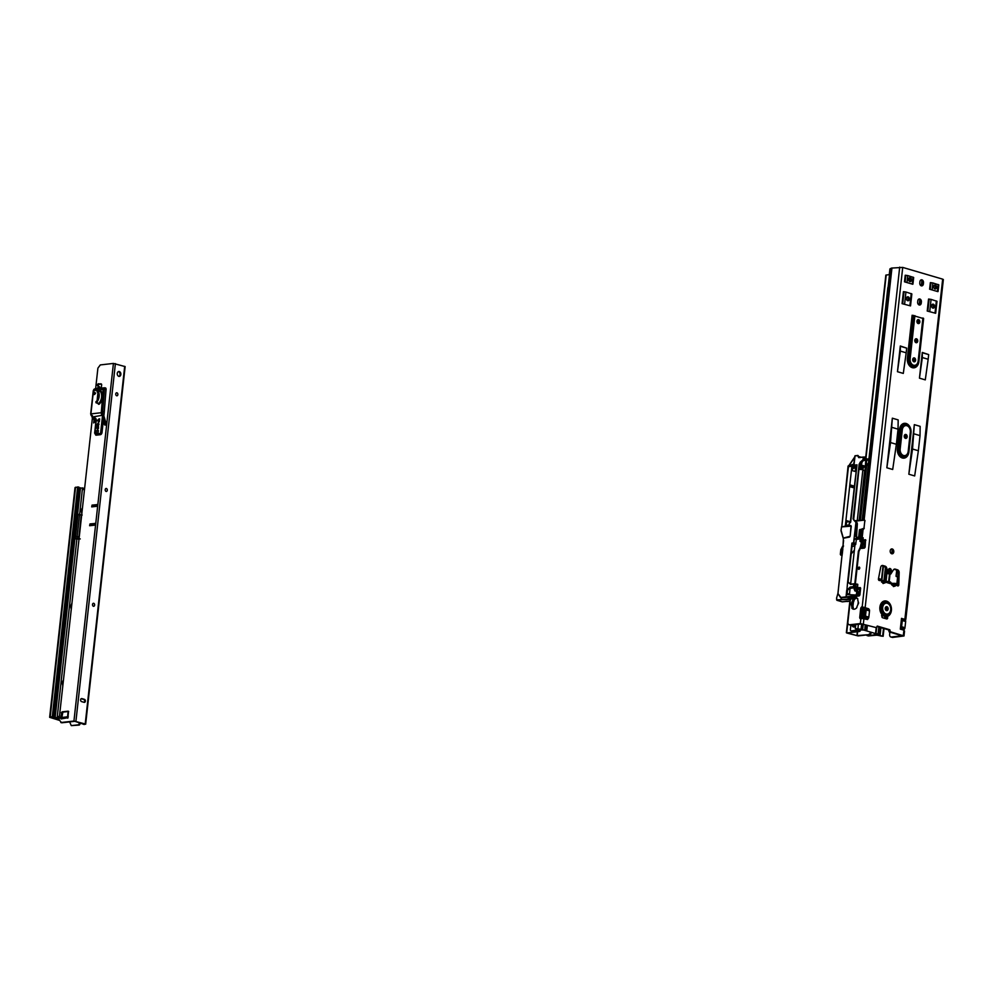 <?xml version="1.0" encoding="UTF-8"?>
<svg xmlns="http://www.w3.org/2000/svg" width="993" height="993" viewBox="0 0 993 993"><rect width="100%" height="100%" fill="white"/><g stroke="black" fill="none" stroke-linecap="round" stroke-linejoin="round"><path stroke-width="1.49" d="M883.112 583.536A1.961 1.278 106.4 0 0 882.442 581.836L881.722 581.228L882.442 581.836L883.795 580.644A1.961 0.956 -90.2 0 1 884.341 580.284A1.961 0.956 -90.2 0 1 884.564 580.334L885.694 582.246L883.112 583.536L880.021 578.931L878.979 578.696L879.947 580.247A1.229 0.906 -96.5 0 1 878.445 578.907L880.704 567.251A2.644 1.936 -96.5 0 1 882.293 565.464A2.644 1.936 -96.5 0 1 882.876 565.514L885.173 566.184A2.644 1.936 -96.5 0 1 886.699 567.959L888.301 573.284L890.808 574.004L893.39 569.932A2.644 1.936 -96.5 0 1 894.619 569.076A2.644 1.936 -96.5 0 1 895.202 569.126L897.498 569.808A2.644 1.936 -96.5 0 1 899.161 572.676L898.789 584.877A1.229 0.906 -96.5 0 1 897.101 585.274L896.021 585.274L894.879 583.363A1.961 0.956 89.8 0 0 894.668 583.313L894.668 583.313A1.961 0.956 89.8 0 0 894.122 583.673L892.757 584.865L892.037 584.256L893.427 586.565A1.961 1.278 -73.6 0 0 892.757 584.865L892.037 584.256M881.598 580.346A1.961 0.956 89.8 0 0 881.486 580.309L890.597 582.047L891.888 585.113M881.883 581.116L882.988 581.6A1.961 1.154 45.8 0 1 884.862 583.052M889.989 581.923L891.28 583.884L885.694 582.246A1.961 1.154 45.8 0 0 883.82 580.781M909.216 277.916A1.998 1.465 -96.5 0 1 909.625 281.503M911.5 280.063A1.998 1.465 -96.5 0 1 908.583 279.207A1.998 1.465 -96.5 0 1 911.5 280.063M907.093 297.056A1.998 1.465 -96.5 0 1 907.503 300.643M909.377 299.203A1.998 1.465 -96.5 0 1 906.46 298.347A1.998 1.465 -96.5 0 1 909.377 299.203M905.281 438.285A1.998 1.465 83.5 0 0 904.871 434.698L904.561 437.565M904.238 435.989A1.998 1.465 83.5 0 0 907.155 436.846A1.998 1.465 83.5 0 0 904.238 435.989M933.705 286.58A1.998 1.465 83.5 0 0 936.622 287.436A1.998 1.465 83.5 0 0 933.705 286.58M934.748 288.876A1.998 1.465 83.5 0 0 934.339 285.289M931.595 305.72A1.998 1.465 83.5 0 0 934.512 306.576A1.998 1.465 83.5 0 0 931.595 305.72M932.638 308.016A1.998 1.465 83.5 0 0 932.228 304.429M886.675 616.566A1.229 0.906 83.5 0 1 886.898 616.665L885.855 616.79A12.288 9.024 83.5 0 0 885.694 616.678L885.458 616.529M912.691 359.441A1.998 1.465 83.5 0 0 915.608 360.298A1.998 1.465 83.5 0 0 912.691 359.441M913.734 361.737A1.998 1.465 83.5 0 0 913.324 358.15L913.014 361.018M914.801 340.314A1.998 1.465 83.5 0 0 917.718 341.17A1.998 1.465 83.5 0 0 914.801 340.314M915.844 342.597A1.998 1.465 83.5 0 0 915.434 339.01L915.124 341.877M916.924 321.173A1.998 1.465 83.5 0 0 919.841 322.03A1.998 1.465 83.5 0 0 916.924 321.173M917.966 323.47A1.998 1.465 83.5 0 0 917.557 319.883L917.234 322.75M885.222 608.225A1.998 1.465 83.5 0 0 888.139 609.081A1.998 1.465 83.5 0 0 885.222 608.225M886.265 610.521A1.998 1.465 83.5 0 0 885.855 606.934L885.545 609.801M888.412 570.069A1.998 1.465 83.5 0 0 891.342 570.925A1.998 1.465 83.5 0 0 888.412 570.069M889.467 572.365A1.998 1.465 83.5 0 0 889.045 568.778M893.787 551.885A2.458 1.8 -96.5 0 1 892.273 553.809A2.458 1.8 -96.5 0 1 890.2 550.842A2.458 1.8 -96.5 0 1 891.714 548.918A2.458 1.8 -96.5 0 1 893.787 551.885M891.627 553.722A2.458 1.8 83.5 0 0 892.546 552.034A2.458 1.8 83.5 0 0 891.106 549.141M858.56 603.086A1.353 0.881 -73.6 0 0 858.225 601.994L858.188 601.932A4.94 3.202 -73.6 0 0 857.927 600.604A3.066 1.986 106.4 0 1 857.778 599.027L857.778 598.791A5.834 3.786 -73.6 0 0 856.475 597.91A5.834 3.786 -73.6 0 0 852.875 599.35L852.813 599.598A3.066 1.986 106.4 0 1 852.304 601.249A4.94 3.202 -73.6 0 0 851.746 602.664L851.696 602.739A1.353 0.881 -73.6 0 0 851.448 605.035L851.473 605.097A4.94 3.202 -73.6 0 0 851.733 606.425A3.066 1.986 106.4 0 1 851.882 608.001L851.895 608.237A5.834 3.786 -73.6 0 0 853.186 609.119A5.834 3.786 -73.6 0 0 856.798 607.679L856.86 607.431A3.066 1.986 106.4 0 1 857.356 605.78A4.94 3.202 -73.6 0 0 857.927 604.365L857.977 604.29A1.353 0.881 -73.6 0 0 858.56 603.086M858.188 568.294A1.142 0.732 -73.6 0 0 859.727 568.12A1.142 0.732 -73.6 0 0 858.188 568.294M859.727 568.07A1.142 0.732 -73.6 0 0 859.528 568.728M882.467 615.35A1.229 0.906 83.5 0 1 882.628 615.387L882.765 615.362A7.882 5.784 -96.5 0 1 879.897 607.083A7.882 5.784 -96.5 0 1 886.501 601.1A7.882 5.784 -96.5 0 1 891.404 610.459A7.882 5.784 -96.5 0 1 886.935 616.541L886.886 616.541A1.229 0.906 -96.5 0 1 886.612 618.937L882.578 617.745A1.229 0.906 -96.5 0 1 882.839 615.362L883.931 616.045L881.821 615.461M885.855 616.79A1.229 0.906 -96.5 0 1 886.153 618.8M894.023 569.287L896.257 569.945A2.644 1.936 -96.5 0 1 897.92 572.812L897.548 585.014A1.229 0.906 -96.5 0 1 897.362 585.684M918.699 299.166A2.458 1.8 -96.5 0 1 920.139 302.058L920.014 303.25A2.458 1.8 -96.5 0 1 919.096 304.938M920.821 280.026A2.458 1.8 -96.5 0 1 922.249 282.918L922.125 284.11A2.458 1.8 -96.5 0 1 921.206 285.81M889.877 632.107L889.641 634.266A3.066 1.986 -73.6 0 0 890.845 636.985A3.066 1.986 -73.6 0 0 891.379 637.022L902.165 635.768L889.157 631.92L890.398 631.771L889.827 629.761L877.253 626.062L876.285 627.638L860.348 623.554L849.648 624.771A3.066 1.986 106.4 0 1 849.114 624.734A3.066 1.986 106.4 0 1 847.91 622.028L850.405 599.4M876.993 626.496L888.574 629.897L889.157 631.92M876.285 627.638L861.701 623.939L850.989 625.168A3.066 1.986 106.4 0 1 850.455 625.131L849.114 624.734M863.873 607.828L865.375 607.766L863.538 607.207A1.837 1.192 -73.6 0 0 863.24 607.257A1.229 0.794 -73.6 0 0 863.066 607.257L863.054 607.344A1.837 1.192 -73.6 0 0 862.023 609.143L861.092 617.522A1.837 1.192 -73.6 0 0 861.291 618.701M881.697 565.675L883.931 566.333A2.644 1.936 -96.5 0 1 885.458 568.108L886.948 573.296L889.604 574.14M868.751 608.796L865.387 607.803L869.297 609.652A1.899 1.229 -73.6 0 1 869.52 610.918L868.838 617.112A1.899 1.229 -73.6 0 1 868.316 618.465L867.559 619.52L862.681 618.589M890.845 636.985L892.198 637.369A3.066 1.986 -73.6 0 0 892.732 637.419L904.002 635.967L890.398 631.771M900.316 629.128L901.507 618.366L902.054 619.272A1.899 1.229 -73.6 0 1 902.289 620.538L901.607 626.72A1.899 1.229 -73.6 0 1 901.085 628.072L900.316 629.128L903.903 630.183L903.307 635.57M890.063 268.78L890.56 269.674L890.063 268.78L891.615 268.073L902.724 267.415L942.667 279.145L904.871 619.359L905.417 620.253A1.899 1.229 106.4 0 1 905.653 621.519L904.971 627.713A1.899 1.229 106.4 0 1 904.449 629.066L903.68 630.121M900.862 346.433L906.696 348.146L900.303 345.986L897.461 371.705L903.295 373.418L906.187 352.8L900.353 351.088L900.303 345.986M922.857 352.887L928.691 354.6L922.286 352.441L919.456 378.159L925.29 379.872L928.17 359.255L922.336 357.542L922.286 352.441M892.21 427.449L898.044 429.162L898.168 419.902L892.335 418.19L886.848 467.777L892.695 469.49L896.369 444.281L890.535 442.568L892.335 418.19M914.193 433.891L920.027 435.604L920.151 426.357L914.317 424.644L908.843 474.232L914.677 475.945L918.364 450.735L912.53 449.022L914.317 424.644M921.256 303.113A2.458 1.8 -96.5 0 1 919.729 305.025A2.458 1.8 -96.5 0 1 917.656 302.058L917.793 300.854A2.458 1.8 -96.5 0 1 919.307 298.943A2.458 1.8 -96.5 0 1 921.38 301.909L921.256 303.113L920.014 303.25M923.366 283.973A2.458 1.8 -96.5 0 1 921.852 285.885A2.458 1.8 -96.5 0 1 919.779 282.918L919.903 281.727A2.458 1.8 -96.5 0 1 921.417 279.803A2.458 1.8 -96.5 0 1 923.49 282.769L923.366 283.973L922.125 284.11M937.913 291.632L929.622 289.211L937.913 291.632M912.778 284.259L904.499 281.826L912.79 284.234M927.214 311.032L935.667 313.279L927.214 311.032L928.542 299.067L931.074 299.389L936.982 301.313L935.642 313.192M902.078 303.659L910.531 305.894L902.078 303.659L903.407 291.694L905.939 292.016L911.859 293.94L910.507 305.819M878.433 579.08L878.979 578.696L878.805 580.235M896.902 585.522L895.959 583.599L894.879 583.363M878.942 580.359L879.947 580.247M864.841 607.617L863.711 607.356M899.695 267.117L862.197 606.81A1.837 1.192 -73.6 0 0 861.887 606.872L863.24 607.257M860.583 618.776A1.229 0.794 106.4 0 1 860.397 618.825L860.571 618.776A1.837 1.192 -73.6 0 0 860.881 618.763L863.562 618.403M886.724 616.566L885.694 616.678M882.578 615.35L881.548 615.461M903.903 630.183L903.965 631.399M905.095 619.421L903.891 619.57M942.667 279.145L943.35 279.542L905.827 619.384M888.574 629.897L889.827 629.761M896.716 570.168L896.058 576.201L897.523 576.871L896.17 576.474M896.778 584.467L897.647 576.61L896.232 576.474M862.557 520.208L864.469 519.773L864.829 520.593L863.972 528.363L861.154 530.125M860.857 536.716L861.328 529.828M862.383 520.22L890.15 268.718M861.775 536.617L862.756 529.406M860.385 537.312L861.974 536.555M863.054 607.344L861.713 606.86A1.229 0.794 106.4 0 1 861.887 606.872M861.701 606.959A1.837 1.192 -73.6 0 0 860.67 608.746L859.752 617.125A1.837 1.192 -73.6 0 0 860.41 618.726M861.614 542.29L862.47 540.055L865.536 539.733L865.164 547.118L864.444 548.086L861.552 548.421L861.068 547.193M856.214 591.207L857.195 587.893L860.248 587.571L860.608 588.39L859.888 594.968L859.168 595.937L856.748 596.21M862.756 544.549L863.103 541.408L865.884 540.204M862.383 548.322L862.42 547.59M857.356 593.491L857.815 589.259L860.608 588.055M853.893 609.218A5.834 3.786 106.4 0 1 853.235 608.635L853.235 608.399A3.066 1.986 -73.6 0 0 853.086 606.822A4.94 3.202 106.4 0 1 852.826 605.494L852.788 605.432A1.353 0.881 106.4 0 1 853.037 603.136L853.086 603.061A4.94 3.202 106.4 0 1 853.657 601.646A3.066 1.986 -73.6 0 0 854.154 599.995L854.216 599.747A5.834 3.786 106.4 0 1 857.12 598.208M862.967 618.515A1.899 1.229 -73.6 0 1 863.463 617.311L864.915 610.074L864.369 609.168A1.899 1.229 106.4 0 1 864.133 607.902M864.183 618.527L864.953 617.472A1.899 1.229 106.4 0 0 865.474 616.119L866.157 609.938A1.899 1.229 106.4 0 0 865.921 608.659L865.387 607.803M901.507 618.403L904.871 619.359L901.507 618.403M886.886 616.541L883.931 616.045M918.364 450.735L920.027 435.604M908.843 474.232L912.53 449.022M896.369 444.281L898.044 429.162M886.848 467.777L890.535 442.568M928.17 359.255L928.691 354.6M919.456 378.159L922.336 357.542M906.187 352.8L906.696 348.146M897.461 371.705L900.353 351.088M912.12 315.24L907.453 358.324A7.795 5.722 83.5 0 0 912.306 367.571A7.795 5.722 83.5 0 0 918.835 361.663L918.786 361.39A6.864 5.039 -96.5 0 1 913.026 366.603A6.864 5.039 -96.5 0 1 908.744 358.448L907.366 358.299L912.12 315.24M923.627 318.629L918.873 361.688L923.627 318.629L912.207 315.265M938.05 291.359L938.807 284.867L932.886 282.955L930.354 282.633L929.622 289.211M863.066 607.257L861.713 606.86M912.915 283.986L913.672 277.494L907.763 275.57L905.219 275.247L904.499 281.826M880.034 580.595L881.399 580.135L880.021 578.931M892.198 584.145L893.315 584.629A1.961 1.154 45.8 0 1 895.19 586.081L896.021 585.274A1.961 1.154 -134.2 0 0 894.147 583.81M891.429 583.015L892.67 584.84M891.925 583.375A1.961 0.956 89.8 0 0 891.801 583.338L895.264 583.4M881.722 581.228L881.561 582.084M849.114 525.16L845.577 525.409M849.474 522.963L849.636 521.548L846.595 522.02M854.203 487.873L854.402 486.421L851.224 485.242L853.322 485.862L853.136 487.588L849.822 486.707L854.253 487.749L850.368 522.641M852.23 487.414L853.136 487.588M852.217 485.751L851.349 485.478L851.212 486.731L849.66 486.545L845.378 525.347M849.636 521.548L846.744 520.704L846.123 525.371M862.954 470.272L863.289 467.256L861.825 467.306M856.611 468.026L854.39 486.26M856.847 465.953L851.845 466.722L852.664 467.095L852.279 470.62L855.159 471.464L855.556 467.939L856.4 468.051M851.845 466.722L849.797 485.08L851.349 485.478L849.834 484.981M851.187 485.242L850.008 484.907L849.648 486.433L849.797 485.08M853.757 485.987L854.265 487.712M864.469 460.38L865.797 460.193L865.027 470.608L862.818 470.248L857.244 520.68M864.655 470.533L859.144 520.506M865.797 460.193L866.703 460.231L860.05 520.431M860.906 529.877L860.099 537.287M860.782 536.729L860.894 535.736M859.429 465.506L859.913 465.903L860.025 464.823L865.077 466.089L864.977 466.983L861.85 466.698L861.576 469.341L861.192 466.524L861.068 469.192M866.703 460.231L868.825 459.945M864.282 459.114L865.263 460.119L865.375 459.138L868.85 459.672M849.536 594.05L847.041 594.087M849.474 594.658L850.033 588.352L854.352 587.819L854.799 590.847L856.76 591.443L856.388 594.782L854.65 595.055M858.548 595.403L859.404 592.2L859.007 595.614L857.083 595.937L858.995 595.614L858.684 593.566L858.548 595.403L857.108 595.713M854.849 545.964L852.019 546.547M862.396 547.813L863.6 547.664M862.756 548.285L864.233 547.565L864.158 544.648L863.848 547.379L862.52 547.677M859.913 465.903L861.365 466.561M855.532 467.79L856.649 467.753M865.424 466.958L863.289 467.256M849.561 593.777L847.066 593.913M858.66 593.553L857.207 593.479L856.984 595.465M864.133 544.598L862.582 544.549L862.259 547.441M864.121 544.598L862.967 542.575M864.233 543.568L864.158 544.648M854.402 486.421L853.819 487.749M868.949 458.84L866.33 459.089M866.74 459.474L866.033 459.449M864.543 458.046L865.251 457.202L864.121 457.177L863.438 459.387L859.181 464.029L853.124 518.842L855.966 522.231L853.57 542.823L851.92 543.097L855.097 543.456L855.668 544.549L856.351 539.398L855.06 539.013M864.68 458.034L866.392 458.53L866.293 459.411M861.13 464.823L861.924 462.453L861.415 465.258M865.263 460.119L862.954 460.864L861.924 462.453M868.465 463.135L866.728 464.637L868.441 463.433M860.323 520.406L866.728 464.637M859.144 469.242L861.316 469.639L861.85 466.698L861.601 469.366M856.723 467.107L853.421 467.343L855.569 467.79M856.674 467.442L855.283 467.815M859.218 469.242L860.894 469.18M864.878 460.007L862.843 460.615M847.017 601.386L847.761 601.311M846.632 601.274L842.3 601.857L846.607 601.41M841.332 597.6L840.835 599.71L850.38 599.611M836.627 599.474L836.652 598.059M847.699 601.448L850.219 601.1M860.41 520.394L866.318 466.065L868.428 463.52M855.854 543.941L852.937 543.32L854.936 545.095L853.856 544.847L854.973 544.809M853.223 468.684L852.466 468.87M864.258 543.593L864.282 547.503L864.307 543.643M864.059 543.183L862.991 542.339L864.084 543.258M858.709 593.578L859.379 592.151L857.542 591.778M860.149 588.104L860.025 589.023L858.349 588.352M860.298 588.688L860.41 588.067M859.864 588.961L857.058 589.395M858.92 551.512L860.881 547.205L858.399 551.127L854.787 583.921M853.198 468.684L852.528 467.951L855.519 468.2M857.021 522.603L853.707 519.873L857.331 523.795L857.009 522.69M854.874 583.921L858.486 551.14L860.385 547.044L862.284 546.982L862.656 543.121L860.521 541.371L860.72 539.882L863.004 539.509M850.629 584.107L854.985 544.648L855.668 544.549M854.414 543.556L854.985 544.648M858.399 551.127L855.271 583.958L858.858 551.649M862.272 546.994L860.844 547.18M857.17 591.493L854.861 590.798L854.849 587.893L855.246 590.909L857.17 591.493L856.475 594.795L857.182 593.144L856.971 595.006L854.65 595.341M864.071 528.214L859.454 529.939L858.647 537.176M855.246 521.139L864.444 520.133L864.891 520.853M854.985 544.735L852.366 543.407M854.501 595.018L854.439 596.061L854.588 595.018L856.413 596.247L854.563 594.968L846.607 594.484M853.93 586.391L856.922 586.714L853.719 586.937L853.906 583.822L853.359 586.652L850.38 587L850.79 587.558L847.041 590.202L850.641 587.521L854.352 587.819M859.181 464.029L853.732 518.942L859.528 464.066L863.091 460.131L863.14 457.252L864.481 456.979L863.997 458.257M858.908 537.163L856.736 537.374L855.842 535.997L857.195 523.745L853.744 520.034L853.732 518.942M850.12 588.725L849.214 588.812M862.656 543.121L861.415 542.476L860.323 546.982M862.582 538.678L862.991 539.472L863.215 537.821L862.507 537.511L862.383 538.491L859.218 538.367L862.669 538.69L856.351 539.398M855.134 538.901L855.035 538.976A1.539 0.993 -73.6 0 1 855.581 538.702L854.588 539.373M856.847 465.891L848.196 466.623L857.009 465.072M852.664 467.095L856.76 466.722M859.528 466.487L859.715 469.168M859.888 469.18L860.012 466.425M860.186 466.449L861.192 466.524M862.545 538.653L863.178 537.796L862.991 539.472M841.294 599.474L841.145 597.736L837.968 593.578L840.674 597.401M859.317 457.425L857.791 455.464M863.252 457.078L859.057 457.463L858.014 455.526M865.201 457.711L859.938 462.465M859.777 464.141L860.422 462.788M863.873 459.685L864.506 458.332M840.388 597.339L837.918 593.541L836.578 598.071L837.943 593.305M848.072 581.898L852.304 543.345L847.637 581.923L850.653 584.443L853.906 583.822L850.691 584.132L847.898 581.848L850.653 584.443M852.317 543.407L848.109 581.935L852.366 543.382M860.236 469.279L860.534 466.611M849.549 597.289L849.437 599.424L854.774 596.706L841.667 597.712M854.774 596.706L850.12 599.623M856.661 596.582L846.11 596.992L846.247 594.447M841.456 599.698L841.319 597.736M854.092 596.781L849.35 599.164M840.773 599.698L836.627 599.884L840.761 599.598M836.64 598.109L836.962 600.318L842.337 601.857L836.975 600.107M854.414 595.837L856.661 596.47L855.482 595.825M854.501 595.837L841.183 597.426M843.405 538.765L840.997 530.721L841.518 527.134M850.38 587L846.719 590.227L846.284 594.447M846.706 590.339L847.377 590.487L846.52 594.311L847.625 581.935M851.187 526.129L841.443 526.923L849.127 525.421L849.387 523.112L850.691 522.107L857.009 464.836L854.005 465.109L855.023 455.936L857.53 455.65L858.784 457.649L864.369 456.979M856.251 522.07L856.847 523.708L855.494 535.959L856.525 537.561L858.808 537.337L858.722 538.119L854.079 539.323M857.505 455.427L855.023 455.936M841.257 599.549L848.27 599.064L848.556 596.992M837.968 593.504L843.591 540.49M855.383 538.653L855.383 538.653A1.539 0.993 -73.6 0 0 854.836 538.914L854.836 538.914A1.539 1.005 -72.7 0 1 855.383 538.653L859.218 538.367M856.5 537.486L857.344 523.82L855.978 536.034L856.822 537.412M853.732 519.997L853.124 518.842M840.984 529.989L843.318 538.094L850.169 536.245M856.674 537.374L859.032 537.151L859.131 538.206L858.821 537.275M848.059 466.412L853.62 464.774M841.779 526.551L848.072 466.114L854.154 464.079M853.533 464.935L854.899 457.314M855.085 455.762L854.75 456.619M854.737 456.706L854.129 464.066M843.392 538.789L843.342 538.107L849.586 536.915M841.53 527.109L840.997 530.721M847.302 525.856L841.456 526.923L847.302 525.856M843.206 538.28L849.511 537.076L850.157 536.17L851.249 526.265L850.765 525.496L847.029 525.967M860.968 546.957L861.763 546.783L862.247 542.997L862.284 546.982L862.644 543.146M862.52 539.286L860.161 539.658L859.913 541.21L862.259 543.047L862.284 546.982M854.675 595.142L856.971 595.018L857.294 591.716L854.799 590.847M857.505 584.865L857.679 587.173L857.704 584.269L850.591 584.157M853.992 584.567L853.843 586.379M857.244 584.84L853.968 585.299M857.48 587.36L856.922 586.714M847.737 582.121L849.499 583.176M854.117 464.004L848.171 465.94M842.995 546.113L843.38 538.827L841.009 530.808M848.059 466.487L854.092 465.32M852.627 467.418L853.421 467.343L852.677 466.946M910.258 280.088A1.837 1.353 -96.5 0 1 908.843 278.363M855.581 626.074A3.475 2.247 106.4 0 1 854.03 626.993A3.475 2.247 106.4 0 1 853.421 626.943A3.475 2.247 106.4 0 1 852.081 625.044M853.409 602.155L852.95 606.351M850.877 625.18L850.356 629.81A1.837 1.192 -73.6 0 0 851.075 630.865A1.837 1.192 -73.6 0 0 851.398 630.89L858.833 629.885M854.017 626.993A3.475 2.247 106.4 0 1 853.148 624.92M851.92 631.039A1.837 1.192 -73.6 0 0 852.205 631.188A1.837 1.192 -73.6 0 0 852.528 631.213L860.087 630.22M878.842 627.042L878.085 633.919L875.541 633.596L862.619 629.711L866.777 630.766L867.348 625.516M878.11 634.341L866.579 630.903M858.386 624.324L857.902 628.755L855.283 628.706L860.335 630.27L856.822 628.879L863.327 630.058M857.902 628.755L862.619 629.711L863.215 624.312M876.695 635.148L868.59 635.93A1.837 1.192 106.4 0 1 868.267 635.905A1.837 1.192 106.4 0 1 867.981 635.756M884.006 628.557L883.149 636.302L876.174 634.8L867.472 635.607A1.837 1.192 106.4 0 1 867.15 635.582A1.837 1.192 106.4 0 1 866.529 634.949M878.06 634.75L881.623 636.141L876.298 634.949M883.149 636.302L878.47 635.222M877.055 634.03L879.55 634.986M840.997 551.09L841.667 550.916L840.997 551.09M841.282 552.195L841.245 551.463L841.17 552.133M841.592 551.785L840.885 551.835L841.592 551.76M843.007 547.391L842.151 547.491L843.479 545.902M842.238 547.478L842.709 546.448M842.759 546.498L843.541 545.951M843.367 546.113L843.02 547.242M840.699 555.013L842.114 555.497M842.101 555.571L840.736 555.087M840.997 551.028L841.667 550.954M842.759 549.613L840.823 549.762L840.326 554.317L841.63 554.168L842.176 549.613L840.773 549.787L842.66 546.162M842.225 554.504L842.846 548.893M860.683 629.934A1.837 1.192 106.4 0 1 859.305 631.511L858.399 631.25A1.837 1.192 -73.6 0 0 859.479 630.418M855.618 624.647A1.775 1.154 -73.6 0 0 855.618 625.627M854.675 624.746A1.775 1.154 -73.6 0 0 855.47 626.186M865.611 458.294L885.843 275.111L889.529 274.577M871.184 632.74A1.837 1.192 106.4 0 1 869.756 634.577L858.089 635.917L846.806 633L858.399 631.25M869.756 634.577L856.922 635.632L847.575 632.864L859.305 631.511M909.836 278.474L909.265 279.505M868.863 634.316A1.837 1.192 -73.6 0 0 870.29 632.467M81.463 510.551A1.998 1.465 -96.5 0 1 81.985 512.202M70.9 606.239A1.998 1.465 -96.5 0 1 71.422 607.89M62.447 682.787A1.998 1.465 -96.5 0 1 62.969 684.438M51.102 717.269L59.183 719.962M78.72 487.004L53.734 716.934L79.08 487.29L77.64 486.967L75.009 487.687L49.65 717.331L59.443 720.372M53.734 716.934L52.294 716.611L53.374 716.648M51.065 717.579L52.654 716.884M49.65 717.331L52.294 716.611L77.64 486.967M50.866 717.467L49.7 717.269L75.046 487.625M82.481 507.795A4.915 3.612 83.5 0 0 81.476 510.414A4.915 3.612 83.5 0 0 81.86 513.418M63.465 680.031A4.915 3.612 83.5 0 0 62.46 682.638A4.915 3.612 83.5 0 0 62.844 685.654M71.918 603.483A4.915 3.612 83.5 0 0 70.913 606.09A4.915 3.612 83.5 0 0 71.297 609.106M84.455 489.859L82.99 489.425L83.139 488.047L78.993 488.059M56.353 717.616L53.498 717.964L53.225 716.909M57.78 717.691L57.942 716.325L59.406 716.747M73.507 538.653L53.138 717.678M54.106 717.989L55.161 717.43L74.922 538.442M59.22 718.498L56.837 717.802A1.415 0.919 -73.6 0 0 56.936 717.79M56.837 717.802L54.305 718.138L59.096 719.602M81.463 514.97L78.732 538.727L81.352 515.057L82.171 515.044M79.092 488.059L76.188 514.448L81.178 515.044L79.614 514.585L77.181 536.568L75.592 536.419L78.025 514.424L76.076 514.498L73.929 535.91M76.002 514.386L76.697 514.498L74.401 535.786L73.681 536.394L75.183 536.456L75.096 537.238L73.594 537.176L73.457 538.256M73.668 536.369L73.395 538.218M74.016 533.191L73.767 535.624M79.254 537.014L77.181 536.568L76.995 538.243L80.247 538.938M78.472 538.839L73.643 538.343M73.916 538.38L74.549 536.915L73.916 536.89M74.338 535.947L75.269 535.686L75.406 538.094L76.895 538.38M74.661 535.959L74.028 535.935M92.709 525.396L92.771 523.981M90.748 524.23L90.475 525.657M90.301 525.669L90.562 524.341M75.791 538.343L73.408 538.665L79.018 539.162M105.444 424.954A1.229 0.794 106.4 0 1 105.382 424.818L103.545 418.723M103.843 415.918L106.052 423.192A1.229 0.794 106.4 0 1 104.488 424.557L103.322 420.697M98.133 388.524A1.229 0.794 106.4 0 1 98.667 387.953L98.58 386.55A1.229 0.794 106.4 0 1 98.121 386.389L97.711 385.967A1.229 0.794 106.4 0 1 98.878 383.894L100.938 383.857A1.229 0.794 106.4 0 1 101.634 384.961L101.286 388.164M99.461 388.164L99.759 387.009L98.779 386.587M96.606 504.581L96.408 506.368L91.691 506.877L92.051 505.102L96.917 504.667M94.534 523.41L94.335 525.21L89.618 525.719L89.978 523.932L94.832 523.51M116.64 392.756A1.539 1.13 83.5 0 0 116.988 395.81A1.539 1.13 83.5 0 0 116.64 392.756A1.539 1.13 -96.5 0 1 116.938 395.81M106.028 488.444A1.539 1.13 -96.5 0 1 106.375 491.498M93.342 603.272A1.539 1.13 -96.5 0 1 93.702 606.313M118.378 371.618A2.458 1.8 -96.5 0 1 120.029 374.572A2.458 1.8 -96.5 0 1 118.912 376.372M120.861 374.473A2.458 1.8 -96.5 0 1 119.334 376.384A2.458 1.8 -96.5 0 1 117.261 373.418A2.458 1.8 -96.5 0 1 118.775 371.506A2.458 1.8 -96.5 0 1 120.861 374.473M106.412 488.469A1.539 1.13 -96.5 0 1 106.09 491.461A1.539 1.13 -96.5 0 1 106.412 488.469M93.739 603.297A1.539 1.13 -96.5 0 1 93.404 606.289A1.539 1.13 -96.5 0 1 93.739 603.297M81.091 698.7L83.697 699.469A1.539 1.13 -96.5 0 1 84.095 702.336M83.908 724.369A1.229 0.794 106.4 0 0 84.306 724.493L74.835 721.303L61.715 722.805L59.071 719.788L92.312 418.711M84.306 724.493L85.212 723.959L73.941 721.042L60.809 722.544M95.613 388.809L97.897 368.155L100.293 364.928L113.425 363.426L125.143 366.603L85.659 724.232M81.5 701.579A1.539 1.13 -96.5 0 1 81.823 698.588L84.517 699.37A1.539 1.13 -96.5 0 1 84.194 702.361L81.5 701.579M95.229 421.305L94.161 420.461L93.95 422.41L95.502 421.33L94.012 419.965L93.677 422.956L95.638 421.255L94.012 419.965M95.502 421.33L93.95 422.41M95.601 421.293L94.198 420.176M90.214 525.682L90.872 524.205L94.993 523.733M92.287 506.84L92.957 505.363L97.066 504.891M68.182 716.872L68.033 716.822A1.415 1.043 83.5 0 0 67.325 716.958L66.941 717.889L61.045 718.944L60.685 718.138L61.988 711.869L68.207 711.162L68.145 717.281L66.941 717.889L67.834 718.15M61.591 718.746L62.882 712.13L68.666 711.472M97.078 388.635A1.229 0.794 106.4 0 1 98.444 387.791L98.692 387.94M99.002 386.637L98.605 386.227A1.229 0.794 106.4 0 1 99.089 384.068L101.497 384.167M83.412 724.22A1.229 0.794 106.4 0 1 82.742 723.624A3.066 1.986 -73.6 0 0 82.729 723.574M80.781 723.003A3.066 1.986 -73.6 0 0 79.899 724.319A1.229 0.794 106.4 0 1 79.068 725.089L78.174 724.828A1.229 0.794 106.4 0 0 78.993 724.058A3.066 1.986 -73.6 0 1 79.887 722.743M69.634 721.899L71.273 725.61L78.174 724.828M71.273 725.61L79.068 725.089M93.553 505.3L93.392 506.715M71.211 721.725L72.204 721.613M61.777 718.485L62.36 717.529A1.415 1.043 -96.5 0 1 63.055 717.393M67.325 716.958L67.809 718.038M101.398 411.536L102.701 411.636L102.564 412.84L101.274 412.716L103.148 389.467L93.491 390.572L90.922 413.895L101.274 412.716A2.147 1.576 -96.5 0 0 102.564 415.248L92.15 417.035A1.229 0.794 -73.6 0 0 92.845 418.14L94.496 417.941A3.066 1.986 106.4 0 1 96.247 420.697L94.894 432.96A1.229 0.794 -73.6 0 0 95.589 434.065L99.722 433.581A1.229 0.794 -73.6 0 0 100.69 432.29L102.564 415.248L104.004 414.143L102.031 432.439L104.265 412.107L106.114 388.822L104.451 389.554L102.701 411.636L104.265 412.107M95.564 393.29L94.62 392.198L95.564 393.29L94.397 394.606L95.527 393.278L94.36 394.593L93.168 394.283L94.36 394.159L93.168 394.283L93.305 392.868L94.571 392.26M99.002 424.247L98.332 422.857L97.388 424.259L96.942 428.331L97.537 429.659L98.58 428.082L97.587 429.671L98.692 424.284M95.402 432.588A1.229 0.794 106.4 0 0 95.44 432.787L95.564 431.707A1.105 0.72 -73.6 0 0 95.44 432.787L95.949 432.017M96.482 430.801L96.184 433.519L97.873 433.333L98.183 430.577L96.557 430.677L98.394 430.614L97.959 433.482L96.234 433.668L97.997 433.494L98.332 430.503M97.724 420.809A1.229 0.794 106.4 0 0 97.761 421.007L97.885 419.927A1.105 0.72 -73.6 0 0 97.773 421.007L98.58 420.722L98.27 419.642M99.685 418.947L99.288 421.826L99.635 418.934L98.803 418.996L98.506 421.74L99.163 421.665L99.598 418.823L98.803 418.996L98.468 421.752L99.288 421.826M99.337 421.69L98.506 421.814M95.117 419.058A2.147 1.39 106.4 0 1 95.465 419.071A2.147 1.39 -73.6 0 0 95.08 419.046L93.466 419.245A2.147 1.39 -73.6 0 1 93.094 419.207A2.147 1.39 -73.6 0 0 93.094 419.207L93.044 419.195A2.147 1.39 106.4 0 0 93.416 419.232L93.466 419.245M100.69 432.29L101.981 432.427A2.147 1.39 106.4 0 1 100.305 434.686L96.16 435.157A2.147 1.39 106.4 0 1 95.787 435.12L95.825 435.133A2.147 1.39 -73.6 0 0 95.825 435.133A2.147 1.39 -73.6 0 0 96.209 435.17L100.343 434.698A2.147 1.39 -73.6 0 0 102.031 432.439M105.221 387.928L106.114 388.822M104.451 389.554L103.148 389.467L104.91 387.841L105.444 388.623M105.755 388.052L104.91 387.841M96.309 431.893L95.936 432.638M98.257 420.858L98.655 420.113M97.488 429.609L96.942 428.331M98.22 428.095L98.481 424.135L98.444 428.07M98.704 424.11L98.295 422.844L98.481 424.135M95.303 393.265L94.571 392.645M92.212 416.439L92.399 415.471L92.212 416.439A2.147 1.576 83.5 0 1 90.922 413.895L90.909 414.143M883.844 580.657A1.961 1.489 -66.4 0 1 885.048 580.409M914.901 315.637L910.147 358.696A5.474 4.022 83.5 0 0 913.56 365.213A5.474 4.022 83.5 0 0 918.153 361.042L922.907 317.996M910.147 358.696L908.744 358.448L913.498 315.389M899.509 429.472L899.596 429.485A7.795 5.722 83.5 0 1 906.125 423.564A7.795 5.722 83.5 0 1 910.978 432.824L908.818 451.691A6.864 5.039 -96.5 0 1 903.059 456.904A6.864 5.039 -96.5 0 1 898.777 448.749L900.887 429.609A6.864 5.039 -96.5 0 1 906.646 424.396A6.864 5.039 -96.5 0 1 910.929 432.551L910.296 432.216A5.474 4.022 83.5 0 0 906.882 425.712A5.474 4.022 83.5 0 0 902.289 429.87L899.596 429.485L897.473 448.625A7.795 5.722 83.5 0 0 902.339 457.872A7.795 5.722 83.5 0 0 908.868 451.964L911.015 432.849L908.905 451.989A7.882 5.784 -96.5 0 1 902.302 457.972A7.882 5.784 -96.5 0 1 897.387 448.613L899.509 429.472A7.882 5.784 -96.5 0 1 906.112 423.49A7.882 5.784 -96.5 0 1 911.015 432.849M902.289 429.87L900.179 448.997A5.474 4.022 83.5 0 0 903.593 455.514A5.474 4.022 83.5 0 0 908.185 451.356L910.296 432.216M900.179 448.997L897.387 448.613M879.984 607.095A7.795 5.722 -96.5 0 1 886.513 601.187A7.795 5.722 -96.5 0 1 891.366 610.447A7.795 5.722 -96.5 0 1 884.837 616.355A7.795 5.722 -96.5 0 1 879.984 607.095M891.317 610.174A6.864 5.039 -96.5 0 1 885.557 615.387A6.864 5.039 -96.5 0 1 881.275 607.232A6.864 5.039 -96.5 0 1 887.034 602.019A6.864 5.039 -96.5 0 1 891.317 610.174M890.684 609.826A5.474 4.022 -96.5 0 1 886.104 613.984A5.474 4.022 -96.5 0 1 882.69 607.48A5.474 4.022 -96.5 0 1 887.27 603.322A5.474 4.022 -96.5 0 1 890.684 609.826M897.548 585.014L898.789 584.877M863.364 623.84L863.96 618.465M865.151 607.704L902.724 267.415M918.873 361.688A7.882 5.784 -96.5 0 1 912.269 367.658A7.882 5.784 -96.5 0 1 907.366 358.299M893.427 586.565L895.19 586.081M860.348 623.554L860.881 618.763M891.379 637.022L892.732 637.419M863.811 519.848L891.615 268.073M864.146 519.786L891.95 268.011M862.309 536.493L863.091 529.356M850.989 625.168L849.648 624.771M862.023 609.143L860.67 608.746M861.092 617.522L859.752 617.125M862.371 547.987L861.03 547.59M863.103 541.408L861.75 541.024M863.823 540.44L862.47 540.055M857.096 595.837L855.743 595.44M857.815 589.259L856.475 588.861M858.535 588.29L857.195 587.893M853.235 608.635L851.895 608.237M853.21 608.548L851.87 608.15M853.235 608.399L851.882 608.001M853.086 606.822L851.733 606.425M852.826 605.494L851.473 605.097M852.788 605.432L851.448 605.035M853.037 603.136L851.696 602.739M853.086 603.061L851.746 602.664M853.657 601.646L852.304 601.249M854.154 599.995L852.813 599.598M854.179 599.846L852.826 599.449M854.216 599.747L852.875 599.35M881.734 565.65L882.876 565.514M883.931 566.333L885.173 566.184M885.458 568.108L886.699 567.959M886.116 580.719L886.935 573.259L888.189 573.16M887.059 573.42L888.301 573.284M894.06 569.262L895.202 569.126M896.257 569.945L897.498 569.808M897.92 572.812L899.161 572.676M921.38 301.909L920.139 302.058M923.49 282.769L922.249 282.918M902.054 619.272L905.417 620.253M902.289 620.538L905.653 621.519M901.607 626.72L904.971 627.713M901.085 628.072L904.449 629.066M900.328 629.09L903.704 630.071M908.905 451.989L908.185 451.356M923.54 318.331L918.786 361.39L918.153 361.042M936.362 300.941L935.034 312.907M931.074 299.389L929.758 311.355M929.175 299.104L927.847 311.07M928.604 299.079L927.276 311.045M938.174 284.494L937.442 291.073M932.886 282.955L932.166 289.522M930.987 282.657L930.255 289.236M930.416 282.633L929.684 289.211M869.297 609.652L865.921 608.659M869.52 610.918L866.157 609.938M868.838 617.112L865.474 616.119M868.316 618.465L864.953 617.472M867.572 619.471L864.208 618.49M903.469 291.706L902.14 303.672M904.04 291.731L902.711 303.697M905.939 292.016L904.623 303.982M911.226 293.568L909.911 305.534M905.852 275.284L905.132 281.863M905.281 275.26L904.549 281.838M907.763 275.57L907.031 282.149M913.039 277.121L912.319 283.7M891.975 583.685L894.122 583.673M883.795 580.644L881.647 580.657M849.139 524.974L846.135 525.322L849.139 524.949M854.377 550.172L851.2 553.933L854.377 550.184M860.658 529.828L859.603 537.25L860.41 530.2L859.628 529.964L861.428 529.803M863.587 540.527L865.548 540.242M863.351 466.909L863.476 465.829M853.546 487.675L854.117 486.272M853.322 485.862L852.118 485.54M860.819 457.289L858.883 456.718M849.487 521.747L846.719 520.94M864.493 520.047L855.221 520.866M865.064 520.866L864.543 520.047L865.064 520.866L864.543 520.047L854.75 520.717M859.739 529.554L863.538 529.195L864.245 528.226M864.568 466.04L864.469 466.983M865.722 540.229L863.575 540.54M859.032 592.039L857.555 591.592M859.59 537.238L860.372 530.175L861.341 529.815M858.833 537.151L859.454 529.939M863.848 547.379L864.692 543.779M858.945 592.2L858.746 593.628M859.057 595.552L859.429 592.213M860.286 588.626L857.158 589.408M861.03 529.865L860.211 537.3M860.571 536.754L860.695 535.587M862.507 537.511L859.342 537.225L862.582 537.623L859.317 537.312L859.032 538.33M854.65 590.041L854.899 587.881M846.942 594.435L847.55 590.214L850.356 587.744M847.389 590.537L847.141 594.819M861.49 542.426L860.534 541.421M854.179 589.432L854.439 587.831M860.72 539.882L862.669 538.69M841.828 526.551L848.432 466.76M850.269 522.703L849.338 523.125L849.102 525.297M850.43 486.756L850.629 485.068M850.703 486.843L850.902 485.143M855.234 543.258L853.831 542.848L854.203 539.497M863.091 460.131L863.438 459.387M856.847 523.708L856.537 522.678M854.154 539.497L854.824 538.914M860.521 541.371L860.67 539.956M842.983 546.026L837.918 593.529M841.381 597.625L846.11 596.992M848.307 596.967L848.096 598.891M849.363 599.313L848.332 599.015M856.264 595.775L855.494 595.837M850.765 525.496L847.314 525.856M851.92 543.097L847.637 581.923M849.673 587.335L850.691 587.595M850.691 522.107L849.387 523.112M848.667 465.978L854.799 457.413M849.511 537.076L850.145 536.232M850.157 536.17L851.026 525.806M852.9 543.32L853.359 544.313M863.041 539.497L862.532 537.511M856.574 537.387L856.016 536.059L857.331 523.795M857.567 587.36L854.75 587.906M857.431 587.558L857.803 584.43M854.228 583.859L857.232 584.145M854.65 589.557L855.246 590.909M855.333 596.843L850.194 599.598M850.244 522.802L856.947 464.972M883.447 566.184L881.896 580.297M876.757 626.881L876 633.633M885.384 567.859L884.006 580.284M883.336 566.159L881.784 580.297M876.608 627.092L875.888 633.633L876.596 633.993M883 566.06L881.436 580.21M876.198 627.638L875.541 633.596M851.398 630.89L852.528 631.213M858.337 629.736L859.702 630.369M858.97 629.984L860.372 630.245M863.488 607.207L862.222 618.602M861.639 623.952L861.005 629.661M862.048 630.058L861.353 629.711L861.986 623.952M864.816 609.876L864.084 616.492M863.798 607.542L862.582 618.565M865.263 624.907L864.704 629.984M866.74 625.342L866.181 630.418M868.59 635.93L867.472 635.607M874.436 633.683L874.312 634.825L875.429 635.148M874.92 633.807L874.808 634.8M876.484 633.981L877.08 635.297M921.852 280.957L921.318 285.723M919.741 300.085L919.208 304.863M892.136 550.072L891.739 553.647M889.951 569.87L889.703 572.117M889.48 574.128L888.673 581.464M884.813 616.392L884.602 618.341M883.485 628.408L882.653 636.016M878.606 634.552L880.021 634.812M886.488 571.683L885.508 580.533M880.332 627.477L879.575 634.353M840.326 554.367L842.238 554.355M840.326 554.379L840.823 549.812M886.215 274.962L865.958 458.406M847.563 601.46L850.219 601.113L846.731 632.578M857.182 635.657L857.617 631.709M856.922 635.632L857.356 631.734M75.58 487.203L50.221 716.847M82.531 487.873L79.614 514.585L78.819 514.349M76.933 538.566L57.172 717.517M68.132 711.534L67.549 716.822M80.334 487.923L77.417 514.411M74.76 538.467L54.987 717.567M80.507 487.786L77.578 514.399M84.566 488.854L83.102 488.432M81.575 514.945L78.807 514.436M74.115 538.243L75.48 538.231M78.819 538.864L81.277 515.057M104.488 424.557L105.382 424.818M99.002 387.357L99.896 387.63M124.696 366.343L85.212 723.959M75.927 721.241L115.399 363.612M81.823 698.588L81.165 698.662M84.517 699.37L83.697 699.469M73.941 721.042L113.425 363.426M90.872 524.205L89.978 523.932M92.957 505.363L92.051 505.102M60.685 718.138L61.578 718.398M61.268 712.837L62.162 713.098M61.988 711.869L62.882 712.13M98.866 386.736L99.759 387.009M97.711 385.967L98.605 386.227M79.899 724.319L78.993 724.058M97.475 390.659L99.797 391.292M97.177 391.043L97.016 391.403A3.637 2.358 106.4 0 1 97.997 392.52A7.013 4.543 106.4 0 1 97.115 400.489A3.637 2.358 106.4 0 1 95.862 401.855L95.949 402.19A7.112 4.617 -73.6 0 0 97.177 391.043L97.736 390.745A7.572 4.915 106.4 0 1 96.42 402.624L98.828 403.394A7.659 4.965 -73.6 0 0 100.156 391.379L100.889 390.994A8.279 5.362 106.4 0 1 99.449 403.977A1.365 0.881 106.4 0 1 98.108 403.468M96.904 400.824A3.178 2.06 -73.6 0 1 96.122 401.544L95.862 401.855M98.084 403.158L99.449 403.977M102.564 412.84A1.229 0.906 83.5 0 0 104.004 414.143M99.722 391.205A1.365 0.881 106.4 0 1 100.889 390.994M95.589 434.065A0.919 0.683 83.5 0 0 96.16 435.157L96.209 435.17M99.722 433.581A0.919 0.683 83.5 0 0 100.305 434.686L100.343 434.698M94.496 417.941A0.919 0.683 83.5 0 0 95.08 419.046L93.416 419.232A0.919 0.683 83.5 0 1 92.845 418.14M95.303 388.946A2.147 1.576 83.5 0 0 93.491 390.572L93.466 390.82M97.14 428.219L97.575 424.334M97.463 429.51L96.892 428.293M98.357 430.59L96.445 430.788L96.296 433.68M98.803 419.021L99.523 418.835M94.546 392.731L93.305 392.868M98.493 394.904A6.554 4.245 -73.6 0 0 98.046 392.905L97.997 392.52M97.91 392.632A3.178 2.06 -73.6 0 0 97.177 391.925L97.91 392.794L97.115 400.489M97.227 400.353L96.011 402.773L98.369 403.555M97.016 391.403L97.388 390.646L99.995 391.279M904.549 631.014L904.002 635.967M889.38 273.696L889.902 268.991M860.497 535.388L861.092 529.989M862.172 520.245L887.854 287.523M936.982 301.313L935.667 313.279M938.807 284.867L938.075 291.445M911.859 293.94L910.531 305.894M913.672 277.494L912.939 284.072M882.355 581.799L881.399 580.135M861.192 457.252L858.784 456.544M863.562 547.714L864.295 547.515M847.799 601.361L847.128 601.559M855.42 467.802L852.503 467.951M851.212 553.895L854.377 550.147M854.625 595.577L856.202 596.048M858.101 455.526L855.01 455.762M864.431 456.966L859.007 457.45M854.551 594.968L854.613 595.639M854.725 456.954L848.605 466.002M854.613 539.422L855.482 538.74M855.333 583.971L858.933 551.413M851.075 630.865L852.205 631.188M868.267 635.905L867.15 635.582M922.249 282.161L921.951 284.817M920.139 301.301L919.841 303.957M918.041 320.267L917.706 323.308M915.931 339.395L915.596 342.436M913.821 358.535L913.486 361.576M905.368 435.083L905.033 438.124M892.533 551.276L892.372 552.741M890.013 574.091L889.194 581.613M886.352 607.319L886.017 610.36M885.334 616.516L885.111 618.49M882.28 615.499L882.069 617.361M880.94 627.65L880.158 634.701M855.283 628.706L855.73 624.622M857.977 604.278L858.237 602.006M859.317 592.126L859.665 589.072M864.667 543.705L865.04 540.353M843.231 545.691L840.798 549.725M849.847 601.162L846.359 632.727M68.554 711.485L67.958 716.809M83.102 488.382L84.566 488.804M76.697 514.498L78.099 514.337M79.018 539.174L76.374 538.392M98.617 387.94L99.523 388.201M98.717 386.55L99.61 386.811M99.064 384.068L99.958 384.328M84.095 724.468L83.201 724.207M62.745 717.368L67.71 716.797M104.439 387.791L94.819 388.896L93.255 390.671L90.673 413.994L92.076 416.427M97.289 424.359L98.22 422.881M93.131 394.221L93.28 392.806L94.534 392.645M93.044 419.195L91.989 416.402M95.452 419.071L95.998 420.796L94.645 433.06L95.787 435.12"/></g></svg>
